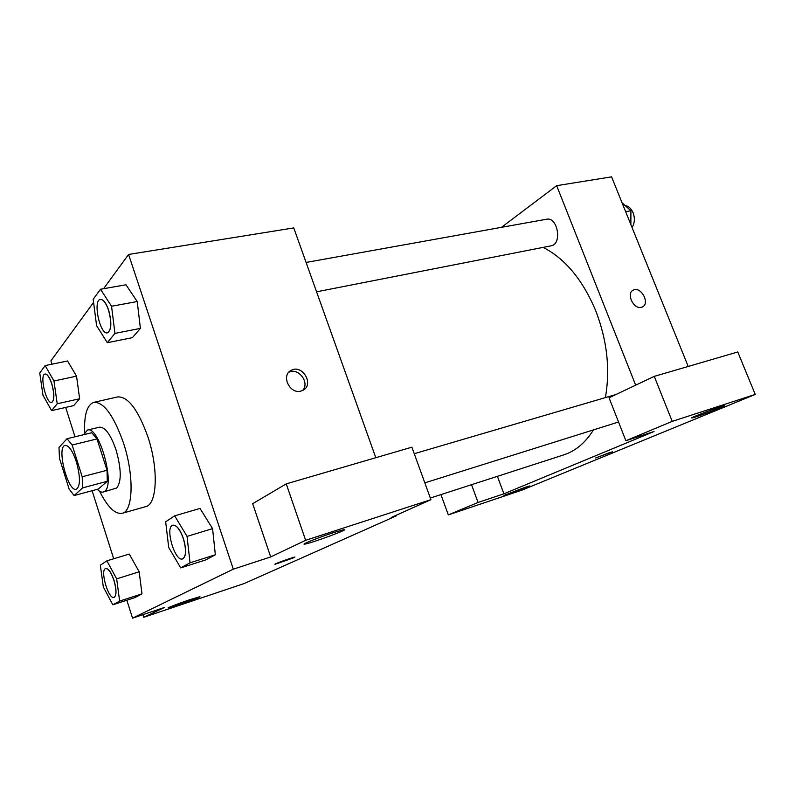 <?xml version="1.0" encoding="UTF-8"?>
<svg xmlns="http://www.w3.org/2000/svg" width="795" height="795" viewBox="0 0 795 795"><rect width="100%" height="100%" fill="white"/><g stroke="black" fill="none" stroke-linecap="round" stroke-linejoin="round"><path stroke-width="1.19" d="M76.33 461.676C80.474 476.94 80.474 486.142 76.34 489.273C67.883 492.473 56.187 446.641 65.14 445.399C68.847 445.319 72.584 450.745 76.33 461.676M67.038 438.711L58.979 447.456L59.476 458.357L69.105 489.024L74.114 495.553L82.591 487.882L82.203 476.752L72.156 445.011L67.038 438.711L91.743 432.748L96.99 438.929L72.156 445.011M74.114 495.553L98.341 489.044L107.275 481.303L82.591 487.882M96.99 438.929L107.027 470.272L82.203 476.752M107.027 470.272L107.275 481.303M97.248 489.342C99.464 491.578 101.462 492.483 103.251 492.035L104.682 491.27C115.573 484.324 98.878 425.275 87.44 430.075L83.654 434.696M87.44 430.075L99.514 427.173C105.119 426.955 110.624 434.497 116.01 449.801C121.397 468.891 121.625 481.631 116.696 488.021L103.251 492.035M84.608 432.49C84.022 414.801 87.102 404.744 93.85 402.34C103.817 401.912 113.685 415.437 123.454 442.914C134.345 475.549 133.222 511.433 122.172 513.312C115.096 514.425 107.573 507.081 99.604 491.27M93.85 402.34L117.68 396.914C128.035 396.377 138.101 409.683 147.88 436.803C158.761 469.03 157.172 504.636 145.684 506.644L122.172 513.312M126.852 600.235L132.546 618.152L233.303 569.17L128.581 254.46L103.588 288.694M93.581 302.398L50.9 360.851L51.963 364.19M65.677 407.428L74.998 436.793M92.111 490.724L113.705 558.776M180.694 567.898L205.627 559.958L215.356 554.781L212.573 528.645L200.012 508.432L174.661 515.836L165.668 521.798L168.709 547.467L180.694 567.898L190.035 562.81L187.044 536.396L174.661 515.836M112.82 604.806L134.872 597.631L141.977 593.845L139.175 571.794L129.257 554.045L106.888 560.843L100.339 565.195L103.31 586.909L112.82 604.806L119.628 601.1L116.666 578.849L106.888 560.843M51.605 410.618L73.716 405.599L79.629 398.752L76.549 376.164L67.555 360.98L45.126 365.591L39.75 373.014L42.98 395.244L51.605 410.618L57.21 403.781L53.971 380.984L45.126 365.591M107.315 342.705L132.387 337.666L140.407 328.385L137.217 301.534L125.978 284.779L100.498 289.241L93.184 299.327L96.593 325.662L107.315 342.705L114.947 333.393L111.548 306.254L100.498 289.241M142.941 614.674L143.776 617.278L164.307 607.519L132.546 618.152M233.303 569.17L270.688 556.937L252.681 503.692L286.25 483.867L411.89 447.168L430.92 499.667L391.16 517.525L396.536 515.766L244.204 583.52L143.776 617.278M189.518 599.818C178.249 603.574 165.3 608.602 168.57 607.937C172.545 607.38 204.683 595.803 199.465 596.806L189.518 599.818M375.806 457.711L293.762 227.917L128.581 254.46M300.898 391.08C289.728 394.459 280.734 375.3 291.149 370.381C302.259 363.752 314.641 384.78 302.885 390.335L300.898 391.08M396.536 515.766L396.327 515.2M302.517 390.514C310.318 382.842 298.224 366.922 288.704 372.348M333.652 532.58C318.795 537.36 299.546 545.102 304.902 544.098C311.004 543.353 351.47 528.397 343.847 529.679L333.652 532.58M286.25 483.867L305.648 540.312L430.92 499.667M270.688 556.937L305.648 540.312M275.03 564.192L294.239 557.593L275.328 564.202C271.711 564.877 292.341 557.335 294.915 557.037L294.239 557.603L294.915 557.027M543.124 247.384C565.325 258.763 582.954 280.108 596.002 311.441C607.132 340.777 610.282 369.327 605.472 397.083M593.458 429.896C585.448 442.716 575.55 451.043 563.754 454.879L430.334 498.028M316.579 291.815L551.024 245.834C562.472 244.333 557.772 216.498 546.503 219.241L306.085 262.449M414.265 453.707L615.956 394.509M654.027 431.516L503.911 493.814L478.073 502.46L448.32 514.892L522.027 490.108L755.25 394.429L672.222 421.37L625.874 440.728L654.027 431.516M635.672 385.178L556.669 185.672L501.486 227.33M497.402 476.334L503.911 493.814M609.646 452.594L595.763 457.98L609.646 452.594M524.561 487.514L529.589 485.993C532.819 485.427 506.097 495.275 503.96 495.444L524.561 487.514M720.161 406.901L724.503 405.659C728.568 405.062 694.631 417.862 691.938 417.961C688.52 418.577 709.786 410.22 720.161 406.901M595.644 457.97L612.418 451.769M625.874 440.728L609.049 397.778L654.265 376.373L737.77 351.976L755.25 394.429M654.265 376.373L672.222 421.37M440.937 494.599L448.32 514.892M471.524 484.702L478.073 502.46M688.212 366.455L611.574 176.848L556.669 185.672M641.386 307.287C633.565 309.722 625.824 293.136 633.347 290.105C641.009 285.942 650.429 303.65 642.3 306.969L641.386 307.287M642.589 306.81C650.26 303.074 640.81 286.021 633.337 290.105L633.019 290.284M630.872 224.578L630.902 210.735L622.087 202.844M630.902 210.735L625.665 211.699M624.989 205.448C628.517 206.044 631.22 208.489 633.108 212.792C635.066 218.287 634.708 223.176 632.045 227.479M100.448 299.407L100.498 299.397C103.36 299.327 106.063 302.885 108.607 310.08C111.896 322.502 111.538 330.084 107.524 332.817L107.474 332.817M132.387 337.666L140.407 328.385L114.947 333.393M140.407 328.385L137.217 301.534L111.548 306.254M137.217 301.534L125.978 284.779M108.508 310.09C111.797 322.522 111.429 330.104 107.414 332.837C99.961 335.063 92.588 300.113 100.399 299.417C103.261 299.347 105.964 302.905 108.508 310.09M45.086 374.018L45.136 374.008C47.362 373.988 49.598 377.247 51.814 383.776C54.557 394.062 54.537 400.273 51.745 402.409L51.695 402.419C46.209 404.307 39.293 374.594 45.037 374.028C47.273 374.008 49.499 377.267 51.725 383.796C54.467 394.082 54.448 400.292 51.655 402.429L51.745 402.409M73.716 405.599L79.629 398.752L57.21 403.781M79.629 398.752L76.549 376.164L53.971 380.984M76.549 376.164L67.555 360.98M172.863 525.187L172.912 525.167C176.579 524.919 180.087 529.381 183.436 538.583C186.537 549.653 186.288 556.43 182.681 558.895L182.631 558.905M205.627 559.958L215.356 554.781L190.035 562.81M215.356 554.781L212.573 528.645L187.044 536.396M212.573 528.645L200.012 508.432M183.337 538.613C186.437 549.693 186.189 556.46 182.572 558.925C174.86 562.105 164.664 526.807 172.813 525.197C176.48 524.948 179.988 529.42 183.337 538.613M105.715 568.554L105.755 568.534C108.488 568.445 111.25 572.41 114.043 580.43C116.646 589.791 116.666 595.425 114.112 597.363L114.063 597.373M134.872 597.631L141.977 593.845L119.628 601.1M141.977 593.845L139.175 571.794L116.666 578.849M139.175 571.794L129.257 554.045M113.953 580.459C116.557 589.82 116.577 595.455 114.023 597.383C108.458 599.847 99.733 569.687 105.665 568.564C108.398 568.475 111.161 572.44 113.953 580.459M291.149 370.381L288.883 372.149M304.902 544.098L304.724 543.581M618.55 422.016L424.828 482.853"/></g></svg>
